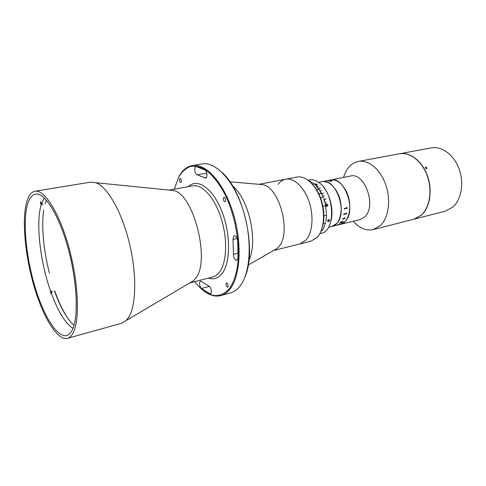 <?xml version="1.0" encoding="UTF-8"?>
<svg xmlns="http://www.w3.org/2000/svg" width="486" height="486" viewBox="0 0 486 486"><rect width="100%" height="100%" fill="white"/><g stroke="black" fill="none" stroke-linecap="round" stroke-linejoin="round"><path stroke-width="0.73" d="M43.667 209.867C41.432 227.691 43.339 248.789 49.39 273.162M54.894 291.308C58.684 301.94 62.864 310.767 67.433 317.783M237.63 240.673C237.083 237.502 235.983 235.874 234.343 235.777L233.596 236.305L233.031 239.428L233.444 254.372C233.687 258.042 234.805 260.034 236.797 260.35L238.067 257.89L237.63 240.673M201.605 281.588L200.524 281.224L200.001 281.601C199.151 283.909 199.612 286.218 201.392 288.526L210.371 293.927C212.346 293.605 211.088 286.807 208.925 286.169L201.605 281.588M181.242 182.201L180.847 182.529C179.68 181.916 179.298 180.652 179.699 178.739L180.093 178.411C181.266 179.024 181.649 180.294 181.242 182.201M196.283 166.595L195.159 167.281C194.279 170.72 194.941 173.229 197.152 174.808L205.627 178.107C207.735 177.961 207.212 171.175 204.989 169.972L196.283 166.595M225.358 201.398L224.915 201.72C223.487 201.058 223.038 199.673 223.572 197.559L224.022 197.225C225.449 197.893 225.893 199.284 225.358 201.398M222.375 172.718C243.929 191.897 256.717 249.968 245.217 276.431M220.911 295.573L230.552 292.888C233.802 291.983 236.743 289.984 239.385 286.898C250.436 274.262 252.665 240.898 243.377 210.973C234.167 180.974 215.869 161.37 202.152 163.94L192.274 165.55C205.778 163.01 223.931 182.839 233.165 213.117C242.478 243.328 240.436 276.935 229.592 289.595C227.005 292.694 224.113 294.686 220.911 295.573C215.377 296.982 209.636 295.403 203.701 290.841M178.648 177.08L179.079 176.278C182.505 170.118 186.903 166.546 192.274 165.55M194.619 281.686C207.133 297.159 218.572 299.68 228.936 289.255C234.185 282.251 237.557 271.012 238.413 256.93C238.96 237.611 234.361 215.006 226.178 196.915C219.775 183.854 212.115 174.188 204.363 169.079C199.242 166.51 194.412 165.69 189.868 166.625C185.597 168.514 181.91 171.898 178.818 176.764L174.255 189.2M227.952 287.038L227.655 287.238C226.203 286.552 225.723 285.197 226.227 283.162L226.525 282.955C227.983 283.648 228.456 285.003 227.952 287.038M189.765 282.937L193.501 280.732L195.53 278.448C210.657 261.322 193.774 194.096 173.636 190.536L169.322 190.105M67.445 338.335L121.682 323.226L126.135 320.547L128.596 317.425C136.287 305.524 136.961 273.91 129.27 242.648C121.628 211.361 107.187 186.533 95.778 182.706L90.615 182.147L35.041 191.217C31.298 191.964 28.492 195.639 26.633 202.243C21.67 220.261 25.144 255.988 34.19 286.71C43.187 317.425 57.354 340.911 67.445 338.335C69.68 337.715 71.606 335.832 73.216 332.685C80.002 319.885 78.513 282.415 68.945 247.629C59.444 212.789 44.445 189.254 35.041 191.217M27.471 204.588C22.666 221.829 25.983 256.219 34.688 285.823C43.345 315.42 56.977 337.983 66.655 335.528C68.836 334.927 70.701 333.086 72.262 330.006C78.744 317.595 77.268 281.576 68.083 248.225C58.952 214.812 44.56 192.207 35.508 194.096C31.936 194.813 29.257 198.312 27.471 204.588M248.941 260.156C258.303 241.651 248.862 198.78 232.594 185.919M273.709 250.448L276.668 248.747L278.49 246.979C291.825 233.784 279.79 187.074 262.549 184.625L259.147 184.328M273.521 250.551L299.898 243.923L305.907 240.145C312.492 232.994 314.011 216.179 309.084 201.635C304.212 187.061 293.927 177.572 285.659 179.249L297.061 177.086C305.433 175.391 315.785 184.747 320.639 199.157C325.547 213.536 323.937 230.2 317.249 237.314L311.155 241.092L299.898 243.923L305.907 240.145C312.492 232.994 314.011 216.179 309.084 201.635C304.212 187.061 293.927 177.572 285.659 179.249C282.724 179.838 280.203 181.521 278.101 184.297M313.336 185.342C322.042 194.929 326.331 214.405 322.455 226.762M41.966 203.853L42.252 204.618L41.152 204.813C35.648 223.141 40.174 261.869 50.641 291.308L51.692 291.053L52.19 292.463L51.139 292.712C57.919 311.313 65.203 323.208 72.979 328.408M42.252 204.618L42.519 203.756L41.419 203.95L40.569 201.629M74.012 325.389C66.91 318.913 60.386 307.383 54.438 290.804M44.238 197.905L41.419 203.95M40.308 202.498L41.152 204.813M50.69 293.854L51.139 292.712M51.692 291.053L51.237 292.201M50.641 291.308L50.192 292.451M45.113 203.707L46.443 200.202M329.216 219.636L329.095 220.091M326.562 180.81L330.644 179.99C336.3 179.225 341.324 182.651 345.722 190.275C353.067 203.276 349.805 222.764 340.413 224.35L345.09 221.543C356.852 210.79 344.513 175.81 330.644 179.99L350.485 176.054C364.609 171.862 376.863 206.119 364.84 216.786L360.071 219.587L331.938 226.403L336.573 223.59C348.219 212.801 335.85 177.512 322.09 181.685L318.652 182.365M353.237 221.239C359.525 228.28 366.219 231.057 373.321 229.574L380.526 225.431C388.672 217.673 391.084 199.813 385.671 184.54C380.319 169.225 368.297 159.457 358.31 161.425C354.707 162.13 351.572 164.019 348.924 167.087C346.561 169.857 344.787 173.302 343.584 177.426M373.321 229.574L413.896 219.21L421.344 215.098C429.8 207.486 432.516 190.281 427.2 175.665C421.939 161.018 409.771 151.772 399.492 153.789L358.31 161.425M321.368 230.321L322.734 229.987L325.456 223.408M320.924 231.427L322.734 229.987M325.584 222.91L323.233 223.469M326.549 216.149L325.511 204.436L326.549 216.149L325.887 221.58M323.889 215.839L326.513 215.237M325.663 205.639L322.929 206.24M320.626 198.027L323.318 197.456L321.44 193.27L319.557 193.665L321.319 193.027L319.083 189.297L316.617 189.801M321.44 193.27L319.454 193.458M319.083 189.297L323.318 197.456M325.511 204.436L323.852 198.64M312.522 184.364L314.448 183.981L308.574 180.561M318.688 188.683L314.448 183.981M328.579 221.555L328.141 221.665C327.351 221.239 327.491 220.583 328.548 219.684L328.986 219.581C329.806 220.037 329.672 220.693 328.579 221.555L329.49 220.401L328.986 219.581M315.523 185.117L316.69 185.16L317.066 184.243L315.772 183.836L316.957 184.716L315.323 184.844M314.885 184.407L315.141 184.158L314.6 184.127M325.845 206.094L326.914 206.495L327.85 204.892L326.41 203.816L325.559 204.636M319.861 233.632L321.155 233.31C335.929 231.263 334.739 193.191 319.18 182.754C315.851 180.294 312.589 179.352 309.406 179.942L308.094 180.197M318.19 188.568L316.562 186.606L318.057 186.302L316.489 186.484M318.616 188.635L320.438 188.106L318.464 188.513M320.225 190.992L321.398 190.749L320.134 190.846M321.677 193.586L323.621 193.185L321.598 193.428M322.977 196.387L324.107 195.961L322.904 196.216M323.974 199.369L326.057 198.92L323.943 199.187M324.691 202.298L323.81 199.406M324.77 202.474L326.185 202.17M320.93 231.427L321.951 230.182M308.264 180.312L308.95 180.148M328.141 221.665L327.649 220.778M323.397 186.928C330.395 195.202 333.797 210.651 330.923 221.1M320.438 188.106L318.524 188.562M317.309 184.808L315.839 183.915M316.975 184.68L316.465 184.941M325.808 205.347L326.501 204.211L327.588 204.946L326.841 206.1L325.748 205.359L326.501 204.211M326.683 206.119L325.748 205.359M326.738 206.52L327.789 204.904L326.361 203.828M315.05 184.194L314.636 184.164M316.441 185.02L315.438 184.978M317.978 186.32L316.538 186.545M327.734 180.604L328.706 180.434M327.2 180.719L326.671 180.786M344.471 209.071L344.38 208.439L346.773 207.893L346.992 207.23L346.974 208.713L346.767 208.154L344.702 208.628L344.471 209.071M343.815 214.545L343.839 213.98L346.22 213.421L346.548 212.813L346.275 214.15L346.172 213.658L343.815 214.545M344.702 218.402L343.025 219.143L343.195 218.591L345.024 217.752L344.653 218.755L344.635 218.396L343.031 219.137M342.375 218.834L342.758 218.743L342.375 218.834M341.063 221.889L343.037 221.337L341.269 222.26L342.46 222.029L342.059 222.448L339.574 223.05L341.063 221.889M339.009 224.514L337.314 224.988L339.009 224.514M328.53 227.229L331.938 226.403C341.257 224.842 344.434 205.214 337.096 192.098C332.703 184.401 327.704 180.932 322.09 181.685L327.704 180.573M330.674 180.713L331.981 180.713L331.434 181.181L329.356 181.199L331.209 181.102L331.865 180.719L330.662 180.707L332.23 180.865M343.025 221.337L341.105 222.454M341.251 222.084L340 222.703M342.035 222.369L339.586 223.038M342.442 222.035L341.968 222.46M345.115 217.728L344.55 218.773M346.245 213.658L344.106 214.132L343.778 214.727M346.536 212.819L346.172 214.168M328.949 181.096L332.023 180.822M346.822 208.154L344.695 208.628L344.465 209.278M346.986 207.236L346.87 208.731M341.172 222.284L340.03 222.655L341.172 222.284M328.396 180.458L327.078 180.701L328.396 180.458M338.876 224.599L339.337 224.404M339.635 224.216L337.946 224.739M340.06 224.016L339.58 224.259M338.912 224.575L337.363 224.963M328.05 220.067L328.299 220.261L328.408 219.763M327.613 221.027L328.755 219.611M426.672 168.77C425.505 168.508 425.086 167.937 425.414 167.056L425.615 166.965C426.805 167.208 427.224 167.779 426.872 168.685L426.672 168.77M413.987 219.186L445.133 211.228L452.739 207.145C461.39 199.667 464.318 182.961 459.082 168.855C453.906 154.718 441.659 145.861 431.185 147.908L399.583 153.77M414.078 219.162L421.526 215.049C429.982 207.443 432.704 190.239 427.382 175.628C422.127 160.981 409.959 151.735 399.674 153.752M189.722 282.967L212.844 276.935C215.286 276.291 217.461 274.742 219.374 272.288C226.755 262.962 227.813 239.458 221.282 218.639C214.806 197.778 202.249 183.963 192.784 185.859L169.274 190.099M188.301 186.667C197.213 177.761 212.57 187.851 221.64 210.796C230.814 233.626 230.698 262.92 221.981 273.642C218.165 278.338 213.646 279.815 208.433 278.083M204.752 177.882L206.374 177.597M197.152 174.808L206.781 173.156M201.392 288.526L209.332 286.4M209.739 293.872L210.888 293.556M233.031 239.428L237.119 238.474M233.444 254.372L238.207 253.2M173.636 190.536L95.778 182.706M193.501 280.732L126.135 320.547M262.549 184.625L229.933 181.794M285.659 179.249L258.935 184.309M276.668 248.747L248.261 265.016"/></g></svg>
